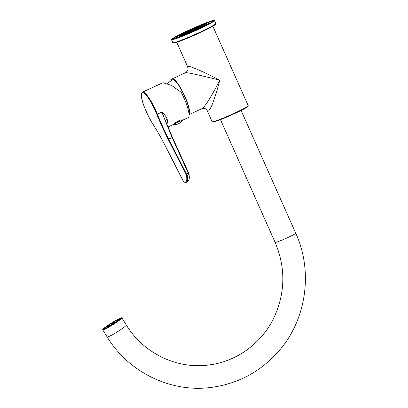 <?xml version="1.0" encoding="UTF-8"?>
<svg xmlns="http://www.w3.org/2000/svg" width="408" height="408" viewBox="0 0 408 408"><rect width="100%" height="100%" fill="white"/><g stroke="black" fill="none" stroke-linecap="round" stroke-linejoin="round"><path stroke-width="0.61" d="M201.557 108.783C202.954 108.859 208.896 101.776 219.759 80.167C197.452 74.598 186.043 72.134 185.528 72.777L185.303 72.828C188.114 70.594 188.44 70.008 187.619 66.662L187.91 66.249C189.184 65.958 198.426 69.151 219.759 80.167C213.828 103.571 209.401 111.358 207.947 111.257L207.218 110.68L212.109 121.676A19.752 1.346 -24 0 0 234.452 113.174A19.752 1.346 -24 0 0 248.202 105.611L247.84 106.544C246.162 107.911 241.73 110.267 234.549 113.613L243.515 109.196L247.075 107.12L247.799 106.146M171.523 80.259A19.752 4.106 65.2 0 1 172.263 78.861A19.752 4.106 65.2 0 1 172.543 78.785A19.752 4.106 65.2 0 1 184.329 95.156A19.752 4.106 65.2 0 1 189.062 114.582M167.372 83.298L172.681 79.708A18.814 3.912 65.2 0 1 180.474 88.143A18.814 3.912 65.2 0 1 188.363 106.534A18.814 3.912 65.2 0 1 188.945 113.347M208.804 22.72A17.87 1.219 -24 0 0 190.74 29.713A17.87 1.219 -24 0 0 176.618 37.327A17.87 1.219 -24 0 0 177.077 37.403A17.87 1.219 -24 0 0 195.146 30.406A17.87 1.219 -24 0 0 209.268 22.792A17.87 1.219 -24 0 0 208.804 22.72M174.155 38.755A21.165 1.443 -24 0 0 195.554 30.467A21.165 1.443 -24 0 0 212.277 21.451A21.165 1.443 -24 0 0 211.726 21.364A21.165 1.443 -24 0 0 190.332 29.651A21.165 1.443 -24 0 0 173.609 38.668A21.165 1.443 -24 0 0 174.155 38.755M182.906 35.287L190.388 31.742L201.144 27.351M199.578 28.121L184.334 34.762M179.459 36.302A15.193 1.035 -24 0 0 192.346 31.457L194.412 30.544C202.756 26.709 206.887 24.46 206.8 23.802L206.361 23.827A15.193 1.035 -24 0 0 190.465 30.039A15.193 1.035 -24 0 0 179.127 36.287A15.193 1.035 -24 0 0 179.459 36.302M206.361 23.827L206.754 24.092M206.122 24.653C202.786 24.562 174.874 37.322 179.693 36.394M213.817 20.4A23.516 1.607 -24 0 0 190.041 29.605A23.516 1.607 -24 0 0 171.462 39.622A23.516 1.607 -24 0 0 172.069 39.719A23.516 1.607 -24 0 0 195.84 30.513A23.516 1.607 -24 0 0 214.424 20.497A23.516 1.607 -24 0 0 213.817 20.4M179.403 36.307L189.899 31.039L205.479 25.005M180.316 36.123L190.041 31.36L204.199 25.745M165.5 120.926A2.82 1.749 167 0 1 167.107 119.008C167.974 122.9 168.132 125.501 167.581 126.812M188.098 181.172L188.68 180.438C189.169 179.336 189.225 177.404 188.848 174.624L187.18 175.751A28.142 5.85 65.2 0 1 186.502 182.208L188.843 180.249C189.368 179.015 189.44 177.021 189.047 174.272L189.047 174.272A0.469 0.362 172.2 0 1 188.848 174.624L172.094 137.511L161.813 112.108C164.373 114.22 166.138 116.515 167.107 119.008M178.694 120.804L177.358 121.451M182.019 120.493L188.226 117.621A21.165 4.401 -114.8 0 0 181.703 93.213A21.165 4.401 -114.8 0 0 181.279 92.392L171.681 85.481L162.955 82.681L142.479 92.157A21.165 4.401 65.2 0 1 153.729 106.157A21.165 4.401 65.2 0 1 157.371 114.169L156.82 114.296A20.691 4.304 -114.8 0 0 153.26 106.468A20.691 4.304 -114.8 0 0 141.704 93.386A20.691 4.304 -114.8 0 0 148.634 116.642A20.691 4.304 -114.8 0 0 152.597 123.593A66.31 13.785 65.2 0 1 165.286 145.865L183.727 181.749A0.469 0.444 120 0 0 183.911 181.963L183.911 181.963C185.181 182.57 186.048 182.656 186.502 182.208M186.492 175.659L186.007 174.344L186.481 174.032L187.18 175.751A0.469 0.367 -9.3 0 1 186.492 175.659A27.678 5.753 -114.8 0 1 183.727 181.749M172.467 137.45L168.698 139.082A65.841 13.688 -114.8 0 1 157.371 114.169L161.813 112.108L172.467 137.45L188.557 172.788M165.357 120.564L172.472 137.43L189.011 174.165A0.469 0.362 172.2 0 1 189.047 174.272L188.572 172.798L186.481 174.032L168.698 139.082L168.229 139.388A66.31 13.785 65.2 0 1 156.82 114.296M183.065 180.815L165.286 145.865M181.927 120.018L181.764 121.105A4.065 0.699 153 0 0 181.876 120.901A4.065 0.699 153 0 0 178.459 121.742A4.065 0.699 153 0 0 174.614 124.364A4.065 0.699 153 0 0 174.94 124.578L173.966 124.073A4.468 0.77 -27 0 1 173.956 123.95A4.468 0.77 -27 0 1 177.893 121.212A4.468 0.77 -27 0 1 181.927 120.018L181.917 119.993A4.468 0.77 153 0 0 181.917 119.993A4.468 0.77 153 0 0 177.878 121.186A4.468 0.77 153 0 0 173.946 123.925A4.468 0.77 153 0 0 173.951 124.047A4.468 0.77 153 0 0 173.961 124.058L173.966 124.073M103.668 329.373A10.44 1.01 -31.9 0 0 113.664 324.105A10.44 1.01 -31.9 0 0 121.125 318.291A10.44 1.01 -31.9 0 0 120.844 318.23A10.44 1.01 -31.9 0 0 110.849 323.498A10.44 1.01 -31.9 0 0 103.387 329.312A10.44 1.01 -31.9 0 0 103.668 329.373A10.44 1.01 148.1 0 1 103.387 329.312A10.44 1.01 148.1 0 1 110.849 323.498A10.44 1.01 148.1 0 1 120.844 318.23A10.44 1.01 148.1 0 1 121.125 318.291A10.44 1.01 148.1 0 1 113.664 324.105A10.44 1.01 148.1 0 1 103.668 329.373M119.702 318.969A9.053 0.872 -31.9 0 0 110.67 323.774A9.053 0.872 -31.9 0 0 104.647 328.629A9.053 0.872 -31.9 0 0 104.81 328.634A9.053 0.872 -31.9 0 0 113.108 324.299A9.053 0.872 -31.9 0 0 119.957 319.117A9.053 0.872 -31.9 0 0 119.702 318.969M118.213 319.796A8.818 0.852 -31.9 0 0 117.249 320.255M114.495 321.744A8.818 0.852 -31.9 0 0 111.889 323.304M109.15 325.079A8.818 0.852 -31.9 0 0 107.34 326.354M105.376 327.94A8.818 0.852 -31.9 0 0 105.045 328.292M102.974 329.827A11.286 1.091 -31.9 0 0 113.781 324.13A11.286 1.091 -31.9 0 0 121.844 317.842A11.286 1.091 -31.9 0 0 121.543 317.781A11.286 1.091 -31.9 0 0 110.736 323.473A11.286 1.091 -31.9 0 0 102.673 329.761A11.286 1.091 -31.9 0 0 102.974 329.827M109.217 326.267L109.426 326.038A6.584 0.637 -31.9 0 0 109.181 326.211A6.584 0.637 -31.9 0 0 108.885 326.425A6.584 0.637 -31.9 0 0 108.339 326.844L108.911 326.466M111.318 324.753A6.584 0.637 -31.9 0 0 110.976 324.977L111.664 324.528A6.584 0.637 -31.9 0 0 111.318 324.753M111.817 323.192A7.762 0.75 -31.9 0 0 110.568 323.988A7.762 0.75 -31.9 0 0 109.385 324.773L109.033 324.89A8.701 0.841 148.1 0 1 110.364 324.008A8.701 0.841 148.1 0 1 111.767 323.121L112.312 323.988A7.762 0.75 -31.9 0 1 114.923 322.432L114.429 321.642L114.689 321.377A8.701 0.841 148.1 0 1 117.132 320.071L116.606 320.474A7.762 0.75 -31.9 0 0 114.429 321.642M117.647 321.004A7.762 0.75 -31.9 0 0 117.101 321.269L116.606 320.474M117.315 321.473L117.224 321.331A7.762 0.75 -31.9 0 0 118.493 320.265L118.203 319.77L118.922 319.285A8.701 0.841 148.1 0 1 119.646 319.204L118.845 319.704A7.762 0.75 -31.9 0 0 118.203 319.77M119.014 319.969L118.845 319.704M113.944 323.615A7.762 0.75 -31.9 0 0 115.133 322.83L115.479 322.713A8.701 0.841 148.1 0 1 114.148 323.595A8.701 0.841 148.1 0 1 112.751 324.482L112.695 324.411A7.762 0.75 -31.9 0 0 113.944 323.615M109.844 326.257L109.823 326.227A8.701 0.841 148.1 0 1 107.381 327.537L107.911 327.129A7.762 0.75 -31.9 0 0 110.089 325.966L109.823 326.227M105.636 328.389L105.59 328.318A8.701 0.841 148.1 0 1 104.871 328.399L105.667 327.899A7.762 0.75 -31.9 0 0 106.315 327.833L105.59 328.318M105.437 328.047L105.264 327.767A8.701 0.841 148.1 0 1 106.687 326.568L107.289 326.272A7.762 0.75 -31.9 0 0 106.024 327.338L105.264 327.767M107.289 326.272L107.783 327.068A7.762 0.75 -31.9 0 1 109.874 325.569L109.528 325.686A8.701 0.841 -31.9 0 0 107.717 326.961M109.528 325.686L109.033 324.89M115.974 322.422L115.388 322.743M116.229 322.08L115.663 322.351L116.229 322.08M114.301 323.386L113.526 323.886M113.847 323.59L114.623 323.09L113.847 323.59M113.536 323.728L112.761 324.233L113.567 323.779M110.986 325.594L110.486 325.885M111.2 325.339L110.639 325.61L111.2 325.339M114.648 322.774L114.877 322.6A6.584 0.637 -31.9 0 0 114.107 323.039L114.648 322.774M113.888 323.172L113.72 323.269A6.584 0.637 -31.9 0 0 113.414 323.447L113.924 323.223M108.069 327.053L117.254 321.382A6.584 0.637 -31.9 0 0 117.152 321.438L116.821 321.683L117.305 321.458M116.249 321.866L116.249 321.866A6.584 0.637 -31.9 0 0 115.576 322.218L116.249 321.866A6.584 0.637 -31.9 0 1 117.152 321.438M112.924 323.799L112.149 324.299L112.955 323.85M115.025 322.733L115.586 322.463L115.076 322.815M115.729 322.397L116.295 322.126L115.78 322.478M115.296 322.774L114.49 323.258M113.23 323.763L112.455 324.263L113.261 323.814M113.541 323.626L114.317 323.121L113.541 323.626M111.675 324.921L112.45 324.421L111.675 324.921M112.73 324.391L111.863 324.901L112.705 324.426M112.44 324.717L111.675 325.186M109.16 326.476L108.457 326.854M110.894 325.375L110.333 325.645L110.894 325.375M109.691 326.028L110.257 325.757L109.742 326.109M114.719 322.764L115.28 322.493L114.77 322.845M110.588 325.405L110.022 325.676L110.588 325.405M117.28 321.499L116.632 321.963M111.369 324.957L112.139 324.457L111.369 324.957M109.477 326.12L109.426 326.038A6.584 0.637 -31.9 0 1 110.976 324.977L110.991 324.998M111.7 324.59L111.664 324.528A6.584 0.637 -31.9 0 1 113.414 323.447L113.46 323.529M114.877 322.6A6.584 0.637 -31.9 0 1 115.576 322.218L115.622 322.284M113.761 323.34L113.72 323.269A6.584 0.637 -31.9 0 1 114.107 323.039M114.872 322.351A8.701 0.841 -31.9 0 0 112.266 323.911M118.085 320.642A8.701 0.841 -31.9 0 0 117.626 320.861L117.132 320.071M119.289 319.903L119.248 319.836A8.701 0.841 148.1 0 1 117.83 321.035L117.224 321.331M106.457 328.037L106.024 327.338M109.874 325.569L109.385 324.773M117.626 320.861L117.101 321.269M118.493 320.265L119.248 319.836M212.777 121.737L214.858 121.615L221.345 119.294L234.539 113.613C225.496 117.749 218.744 120.472 214.282 121.783C212.655 122.135 211.931 122.099 212.109 121.676M215.761 23.496C216.051 24.118 214.894 25.128 212.287 26.52C203.439 31.702 177.388 42.917 173.874 42.993L172.798 42.626A23.516 1.607 -24 0 0 173.405 42.718A23.516 1.607 -24 0 0 197.176 33.517A23.516 1.607 -24 0 0 215.761 23.496L214.424 20.497M215.404 24.031A23.042 1.571 156 0 1 198.145 33.553A23.042 1.571 156 0 1 174.012 42.957M186.007 174.344L168.229 139.388M165.286 145.886C161.094 137.659 156.871 130.249 152.618 123.655A0.469 0.26 -32.9 0 1 152.597 123.593M241.092 110.456L295.739 233.197A11.286 0.77 156 0 1 286.819 238.007A11.286 0.77 156 0 1 275.41 242.423A11.286 0.77 156 0 1 275.12 242.377C285.799 267.786 285.396 292.924 273.901 317.801C261.426 343.893 235.477 362.314 207.356 365.16C175.94 368.949 143.157 352.767 126.291 325.003L121.844 317.842M295.739 233.197C313.14 271.147 306.597 318.76 279.608 350.151C261.038 371.678 237.772 384.158 209.809 387.6C169.861 392.414 128.316 371.861 107.12 336.916A11.286 1.091 -31.9 0 0 107.421 336.983A11.286 1.091 -31.9 0 0 118.228 331.286A11.286 1.091 -31.9 0 0 126.291 325.003M207.218 110.68C206.06 108.523 204.286 107.855 201.894 108.681L189.067 114.617M187.619 66.662L176.756 42.269M248.202 105.611L212.843 26.199M185.303 72.828L172.263 78.861M176.929 38.036L176.618 37.327M172.798 42.626L171.462 39.622M209.584 23.496L209.268 22.792M142.479 92.157C139.261 95.788 143.856 106.315 148.634 116.663L152.618 123.655M174.037 124.19L167.943 127.01M183.065 180.836L183.911 181.963M174.94 124.578A8.772 8.772 0 0 0 181.764 121.105M107.12 336.916L102.673 329.761M220.468 119.636L275.12 242.377"/></g></svg>
